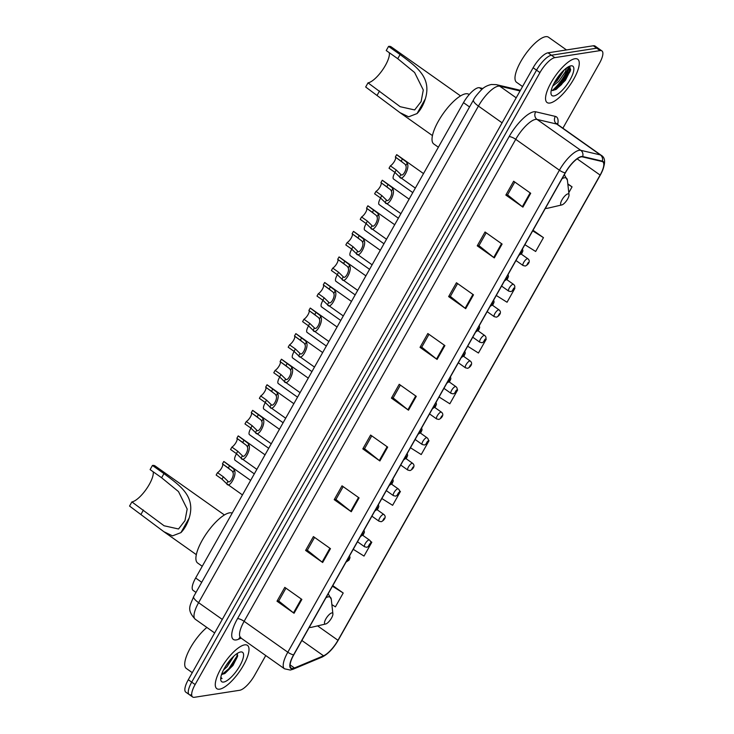 <?xml version="1.0" encoding="UTF-8"?>
<svg xmlns="http://www.w3.org/2000/svg" width="734" height="734" viewBox="0 0 734 734"><rect width="100%" height="100%" fill="white"/><g stroke="black" fill="none" stroke-linecap="round" stroke-linejoin="round"><path stroke-width="1.1" d="M195.996 592.439L193.152 590.43A16.579 5.395 -54.7 0 1 195.639 577.997L463.484 102.65A16.579 5.395 -54.7 0 1 479.476 87.722L482.899 88.53M552.298 90.502A22.103 7.193 125.3 0 0 568.63 66.647M562.886 128.202L599.43 63.353A16.579 5.395 125.3 0 0 601.917 50.912L595.091 46.086A16.579 5.395 125.3 0 0 593.32 45.774L548.014 52.811A16.579 5.395 125.3 0 0 533.132 67.757L188.299 679.73A16.579 5.395 125.3 0 0 185.812 692.162L189.225 694.575A16.579 5.395 125.3 0 0 190.987 694.887M601.917 50.912A16.579 5.395 125.3 0 0 600.146 50.6L554.831 57.637A16.579 5.395 125.3 0 0 539.949 72.583L195.125 684.556L191.712 682.143A16.579 5.395 125.3 0 0 189.225 694.575A16.579 5.395 125.3 0 1 191.712 682.143L536.536 70.17L191.712 682.143L188.299 679.73M554.831 57.637L551.418 55.224A16.579 5.395 125.3 0 0 536.536 70.17A16.579 5.395 125.3 0 1 551.418 55.224L596.733 48.187L551.418 55.224L548.014 52.811M598.504 48.499A16.579 5.395 125.3 0 0 596.733 48.187A16.579 5.395 125.3 0 1 598.504 48.499M219.659 689.171A26.525 8.634 125.3 0 0 241.44 668.646A26.525 8.634 125.3 0 0 247.45 645.36A26.525 8.634 125.3 0 0 244.624 644.865A26.525 8.634 125.3 0 0 222.842 665.38A26.525 8.634 125.3 0 0 216.833 688.676A26.525 8.634 125.3 0 0 219.659 689.171A26.525 8.634 125.3 0 0 241.44 668.646A26.525 8.634 125.3 0 0 247.45 645.36A26.525 8.634 125.3 0 0 244.624 644.865A26.525 8.634 125.3 0 0 222.842 665.38A26.525 8.634 125.3 0 0 216.833 688.676A26.525 8.634 125.3 0 0 219.659 689.171M549.922 103.044A26.525 8.634 125.3 0 0 571.703 82.52A26.525 8.634 125.3 0 0 577.722 59.234A26.525 8.634 125.3 0 0 574.887 58.738A26.525 8.634 125.3 0 0 553.115 79.254A26.525 8.634 125.3 0 0 547.096 102.549A26.525 8.634 125.3 0 0 549.922 103.044A26.525 8.634 125.3 0 0 571.703 82.52A26.525 8.634 125.3 0 0 577.722 59.234A26.525 8.634 125.3 0 0 574.887 58.738A26.525 8.634 125.3 0 0 553.115 79.254A26.525 8.634 125.3 0 0 547.096 102.549A26.525 8.634 125.3 0 0 549.922 103.044M293.022 668.408A17.68 5.753 -54.7 0 1 291.132 668.078A17.68 5.753 -54.7 0 1 293.793 654.811L565.391 172.802A17.68 5.753 -54.7 0 1 582.447 156.883L602.073 161.508A17.68 5.753 -54.7 0 1 602.77 161.81A17.68 5.753 -54.7 0 1 600.118 175.077L337.979 640.296A17.68 5.753 -54.7 0 1 323.547 655.801L294.462 667.986A17.68 5.753 -54.7 0 1 293.022 668.408M292.811 668.784A18.121 5.9 125.3 0 0 294.288 668.344L323.373 656.168A18.121 5.9 125.3 0 0 338.172 640.259L600.302 175.05A18.121 5.9 125.3 0 0 602.311 161.131L582.686 156.516A18.121 5.9 125.3 0 0 565.198 172.839L293.6 654.847A18.121 5.9 125.3 0 0 292.811 668.784M569.749 66.39A22.103 7.193 -54.7 0 1 555.895 88.539M530.71 193.281L513.644 181.225L505.845 195.07L522.911 207.126L530.71 193.281M514.791 182.032L507.561 194.877L522.342 206.704A4.422 1.257 29.4 0 0 522.911 207.126M507.607 194.794L505.845 195.07M502.102 244.055L485.036 231.99L477.238 245.835L494.303 257.9L502.102 244.055M486.192 232.797L478.953 245.642L493.734 257.478A4.422 1.257 29.4 0 0 494.303 257.9M478.999 245.56L477.238 245.835M473.494 294.82L456.438 282.755L448.63 296.6L465.695 308.665L473.494 294.82M457.585 283.563L450.346 296.408L465.136 308.243A4.422 1.257 29.4 0 0 465.695 308.665M450.392 296.325L448.63 296.6M444.896 345.586L427.83 333.52L420.031 347.365L437.088 359.431L444.896 345.586M428.977 334.337L421.738 347.173L436.528 359.009A4.422 1.257 29.4 0 0 437.088 359.431M421.784 347.09L420.031 347.365M301.867 599.421L284.801 587.356L277.002 601.201L294.059 613.266L301.867 599.421M285.948 588.163L278.709 601.008L293.499 612.844A4.422 1.257 29.4 0 0 294.059 613.266M278.755 600.926L277.002 601.201M330.474 548.656L313.409 536.591L305.601 550.436L322.666 562.501L330.474 548.656M314.556 537.398L307.317 550.243L322.107 562.079A4.422 1.257 29.4 0 0 322.666 562.501M307.363 550.161L305.601 550.436M359.073 497.891L342.016 485.825L334.209 499.671L351.274 511.736L359.073 497.891M343.163 486.633L335.924 499.478L350.714 511.304A4.422 1.257 29.4 0 0 351.274 511.736M335.97 499.395L334.209 499.671M387.68 447.116L370.615 435.051L362.816 448.896L379.882 460.961L387.68 447.116M371.762 435.868L364.532 448.713L379.313 460.539A4.422 1.257 29.4 0 0 379.882 460.961M364.578 448.63L362.816 448.896M416.288 396.351L399.223 384.286L391.424 398.131L408.489 410.196L416.288 396.351M400.369 385.102L393.14 397.938L407.921 409.774A4.422 1.257 29.4 0 0 408.489 410.196M393.185 397.865L391.424 398.131M195.125 684.556A16.579 5.395 125.3 0 0 192.638 696.988A16.579 5.395 125.3 0 0 194.4 697.3L239.715 690.272A16.579 5.395 125.3 0 0 254.597 675.326L265.745 655.545M514.846 288.398L514.461 288.123L514.846 288.398L507.047 302.243L496.276 295.463M524.883 244.688L535.655 251.478L543.454 237.632L533.012 230.256M568.795 192.666L572.061 186.867L567.813 183.867M410.462 447.758L421.224 454.548L429.032 440.703L428.261 440.161M381.854 498.524L392.626 505.313L400.425 491.468L399.397 490.743M353.247 549.298L364.018 556.078L371.817 542.233L370.376 541.215M331.878 604.623L335.41 606.853L343.209 593.008L332.777 585.622M467.668 346.228L478.44 353.017L486.238 339.172L485.77 338.842M439.07 396.993L449.832 403.783L457.64 389.938L457.053 389.525M457.64 389.938L457.043 389.561M429.032 440.703L428.261 440.216M400.425 491.468L399.415 490.835M371.817 542.233L370.441 541.362M343.209 593.008L332.447 586.218M486.238 339.172L485.77 338.869M543.454 237.632L532.682 230.843M572.061 186.867L567.85 184.216M206.869 627.451A27.626 8.992 125.3 0 0 188.877 650.755A27.626 8.992 125.3 0 0 186.335 668.463L192.28 672.665M233.917 656.049L227.072 666.738L223.494 669.986M231.449 658.526L225.356 666.665M223.659 682.06A18.02 5.863 125.3 0 0 239.834 665.821A18.02 5.863 125.3 0 0 240.624 651.966A18.02 5.863 125.3 0 0 240.257 652.04A18.02 5.863 125.3 0 0 227.357 663.628A18.02 5.863 125.3 0 0 220.732 679.666A18.02 5.863 125.3 0 0 223.659 682.06M221.998 674.436L225.054 673.344L232.99 665.444L237.587 656.26L237.275 653.416M220.778 677.766L222.035 678.583L220.842 677.289M222.035 678.583L221.209 678.244M237.467 653.682L236.807 656.334L228.806 668.757L222.053 674.427M237.697 655.572L229.338 669.133L224.109 673.849M224.411 514.965L155.03 465.906A24.314 7.918 125.3 0 0 152.443 465.457L163.957 473.604C180.179 485.761 195.785 496.111 189.225 517.901C187.216 524.159 184.445 529.067 180.922 532.627L172.499 535.875L163.829 531.673L129.551 506.065L131.891 501.918A19.341 6.294 125.3 0 0 146.139 489.394A19.341 6.294 125.3 0 0 153.195 471.797M131.891 501.918L164.077 525.764L178.527 528.994L184.977 520.654L187.179 509.047L178.481 491.578L161.618 477.751L150.103 469.604L152.443 465.457M331.814 612.927A6.634 2.156 125.3 0 0 325.868 618.909A6.634 2.156 125.3 0 0 325.575 624.01A6.634 2.156 125.3 0 0 325.712 623.983A6.634 2.156 125.3 0 0 330.456 619.716A6.634 2.156 125.3 0 0 332.897 613.817A6.634 2.156 125.3 0 0 331.814 612.927M232.201 513.103A30.388 9.891 125.3 0 0 229.522 512.855A30.388 9.891 125.3 0 0 204.566 536.37A30.388 9.891 125.3 0 0 197.675 563.051L202.245 566.281M460.539 95.906L391.158 46.848A24.314 7.918 125.3 0 0 388.57 46.398L400.085 54.545C416.306 66.702 431.913 77.052 425.344 98.842C423.344 105.1 420.573 110.008 417.05 113.568L408.627 116.816L399.957 112.623L365.679 87.007L368.018 82.859A19.341 6.294 125.3 0 0 382.267 70.336A19.341 6.294 125.3 0 0 389.314 52.738M368.018 82.859L400.195 106.705L414.655 109.935L421.105 101.595L423.298 89.998L414.609 72.519L397.745 58.692L386.222 50.545L388.57 46.398M567.942 193.868A6.634 2.156 125.3 0 0 561.987 199.85A6.634 2.156 125.3 0 0 561.703 204.951A6.634 2.156 125.3 0 0 561.84 204.924A6.634 2.156 125.3 0 0 566.584 200.657A6.634 2.156 125.3 0 0 569.024 194.758A6.634 2.156 125.3 0 0 567.942 193.868M469.182 94.576L468.898 94.365A30.388 9.891 125.3 0 0 465.65 93.796A30.388 9.891 125.3 0 0 440.694 117.312A30.388 9.891 125.3 0 0 433.803 143.992L438.372 147.222M566.492 49.94L548.5 37.214A27.626 8.992 125.3 0 0 545.546 36.7A27.626 8.992 125.3 0 0 522.865 58.078A27.626 8.992 125.3 0 0 516.598 82.336L522.544 86.539M566.74 67.831L566.079 69.345A12.487 4.065 125.3 0 0 565.914 68.445M566.079 69.345L565.409 71.73L558.629 81.529L552.72 86.08M564.437 69.693L557.271 80.566L553.922 83.548M553.931 95.934A18.02 5.863 125.3 0 0 570.107 79.694A18.02 5.863 125.3 0 0 570.887 65.84A18.02 5.863 125.3 0 0 570.52 65.913A18.02 5.863 125.3 0 0 557.62 77.501A18.02 5.863 125.3 0 0 550.995 93.53A18.02 5.863 125.3 0 0 553.931 95.934M552.748 90.53L556.335 89.273L565.428 80.263L570.63 69.877L569.612 66.344M569.979 66.491L569.4 71.125L560.831 84.089L552.528 90.521M560.638 73.62L556.785 78.721M570.676 69.638L570.079 71.602L561.51 84.566L555.684 89.64M563.308 70.748L554.629 82.245M229.384 468.76L222.457 463.87A5.523 1.798 -54.7 0 1 221.622 468.017A5.523 1.798 -54.7 0 1 217.493 472.668L223.338 476.806L228.017 481.339C229.76 484.146 234.568 475.623 232.962 472.457L232.21 471.081L222.457 463.86L223.797 461.484A8.285 2.697 -54.7 0 1 224.044 461.613L250.633 480.403M223.797 461.484L233.513 468.769L234.302 470.09C237.449 474.577 229.173 489.266 226.641 483.678L221.998 479.183L216.154 475.054L217.493 472.668M242.449 494.918L226.641 483.678L227.98 481.311M247.376 446.896L246.615 445.51L236.862 438.299A5.523 1.798 -54.7 0 1 236.027 442.446A5.523 1.798 -54.7 0 1 231.898 447.098L230.559 449.483L236.412 453.621L241.055 458.108C243.578 463.704 251.863 449.006 248.707 444.52L247.376 446.896C248.973 450.061 244.174 458.585 242.385 455.741L242.431 455.768M231.898 447.098L237.752 451.236L242.385 455.741L241.055 458.108L256.863 469.356M265.038 454.832L238.458 436.042A8.285 2.697 -54.7 0 0 238.201 435.913L247.918 443.198L248.707 444.52M238.201 435.913L236.862 438.299L243.789 443.198M261.781 421.325L261.02 419.94L251.267 412.728A5.523 1.798 -54.7 0 1 250.432 416.875A5.523 1.798 -54.7 0 1 246.303 421.536L244.963 423.913L250.817 428.05L255.46 432.546C257.983 438.134 266.268 423.435 263.121 418.949L261.781 421.325C263.378 424.491 258.579 433.014 256.799 430.17L256.836 430.197M246.303 421.536L252.157 425.674L256.799 430.17L255.46 432.546L271.268 443.786M279.443 429.271L252.863 410.471A8.285 2.697 -54.7 0 0 252.606 410.352L262.322 417.637L263.121 418.949M252.606 410.352L251.267 412.728L258.194 417.628M265.671 387.167A5.523 1.798 -54.7 0 1 264.846 391.314A5.523 1.798 -54.7 0 1 260.708 395.965L266.561 400.103L271.204 404.599C272.984 407.443 277.791 398.92 276.186 395.754L275.433 394.369L265.671 387.157L267.011 384.781A8.285 2.697 -54.7 0 1 267.268 384.91L293.857 403.7M267.011 384.781L276.727 392.066L277.525 393.387C280.672 397.865 272.387 412.563 269.864 406.975L271.241 404.636M285.673 418.215L270.286 407.342L265.222 402.48L259.368 398.342L260.708 395.965M290.591 370.193L289.838 368.807L280.076 361.596A5.523 1.798 -54.7 0 1 279.25 365.743A5.523 1.798 -54.7 0 1 275.122 370.395L273.773 372.78L279.626 376.918L284.269 381.405C286.801 387.002 295.077 372.303 291.93 367.817L290.591 370.193C292.196 373.349 287.389 381.873 285.609 379.038L285.645 379.065M275.122 370.395L280.966 374.533L285.609 379.038L284.269 381.405L300.078 392.653M308.262 378.129L281.673 359.339A8.285 2.697 -54.7 0 0 281.425 359.21L291.141 366.495L291.93 367.817M281.425 359.21L280.076 361.596L287.012 366.495M304.995 344.622L304.243 343.237L294.49 336.025A5.523 1.798 -54.7 0 1 293.655 340.172A5.523 1.798 -54.7 0 1 289.526 344.833L288.187 347.21L294.031 351.347L298.674 355.843C301.206 361.431 309.482 346.732 306.335 342.246L304.995 344.622C306.601 347.788 301.802 356.311 300.013 353.467L300.059 353.494M289.526 344.833L295.38 348.962L300.013 353.467L298.674 355.843L314.482 367.083M322.666 352.568L296.086 333.768A8.285 2.697 -54.7 0 0 295.83 333.64L305.546 340.925L306.335 342.246M295.83 333.64L294.49 336.025L301.417 340.925M319.409 319.051L318.648 317.666L308.895 310.454A5.523 1.798 -54.7 0 1 308.06 314.602A5.523 1.798 -54.7 0 1 303.931 319.262L302.591 321.639L308.445 325.777L313.088 330.272C315.611 335.86 323.896 321.162 320.74 316.684L319.409 319.051C321.006 322.217 316.207 330.74 314.418 327.896L314.464 327.924M303.931 319.262L309.785 323.4L314.418 327.896L313.088 330.272L328.896 341.512M337.071 326.997L310.491 308.197A8.285 2.697 -54.7 0 0 310.234 308.078L319.951 315.363L320.74 316.684M310.234 308.078L308.895 310.454L315.822 315.354M333.814 293.481L333.062 292.104L323.299 284.893A5.523 1.798 -54.7 0 1 322.474 289.04A5.523 1.798 -54.7 0 1 318.336 293.692L316.996 296.077L322.85 300.215L327.492 304.702C330.016 310.289 338.301 295.6 335.154 291.114L333.814 293.481C335.42 296.646 330.612 305.17 328.832 302.335L328.869 302.362M318.336 293.692L324.189 297.83L328.832 302.335L327.492 304.702L343.301 315.95M351.476 301.426L324.896 282.636A8.285 2.697 -54.7 0 0 324.639 282.507L334.355 289.792L335.154 291.114M324.639 282.507L323.299 284.893L330.227 289.783M337.713 259.322A5.523 1.798 -54.7 0 1 336.878 263.469A5.523 1.798 -54.7 0 1 332.75 268.121L338.594 272.259L343.237 276.764C345.017 279.608 349.824 271.085 348.219 267.919L347.466 266.534L337.704 259.322L339.053 256.937A8.285 2.697 -54.7 0 1 339.301 257.065L365.89 275.865M339.053 256.937L348.769 264.222L349.558 265.543C352.705 270.029 344.429 284.728 341.897 279.131L343.273 276.791M357.706 290.38L342.319 279.498L337.255 274.644L331.401 270.507L332.75 268.121M362.624 242.348L361.871 240.963L352.118 233.751A5.523 1.798 -54.7 0 1 351.283 237.899A5.523 1.798 -54.7 0 1 347.154 242.559L345.815 244.936L351.659 249.074L356.302 253.569C358.834 259.157 367.11 244.459 363.963 239.972L362.624 242.348C364.229 245.514 359.421 254.037 357.642 251.193L357.687 251.221M347.154 242.559L353.008 246.697L357.642 251.193L356.302 253.569L372.11 264.809M380.295 250.294L353.715 231.494A8.285 2.697 -54.7 0 0 353.458 231.375L363.174 238.66L363.963 239.972M353.458 231.375L352.118 233.751L359.045 238.651M377.037 216.778L376.276 215.392L366.523 208.181A5.523 1.798 -54.7 0 1 365.688 212.337A5.523 1.798 -54.7 0 1 361.559 216.989L360.22 219.365L366.073 223.503L370.716 227.999C373.239 233.586 381.524 218.888 378.368 214.411L377.037 216.778C378.634 219.943 373.835 228.467 372.046 225.622L372.092 225.659M361.559 216.989L367.413 221.127L372.046 225.622L370.716 227.999L386.524 239.238M394.699 224.723L368.119 205.933A8.285 2.697 -54.7 0 0 367.862 205.804L377.579 213.089L378.368 214.411M367.862 205.804L366.523 208.181L373.45 213.08M391.442 191.216L390.69 189.831L380.928 182.619A5.523 1.798 -54.7 0 1 380.102 186.766A5.523 1.798 -54.7 0 1 375.964 191.418L374.624 193.804L380.478 197.941L385.121 202.428C387.644 208.025 395.929 193.326 392.782 188.84L391.442 191.216C393.039 194.372 388.24 202.905 386.46 200.061L386.497 200.088M375.964 191.418L381.818 195.556L386.46 200.061L385.121 202.428L400.929 213.677M409.104 199.153L382.524 180.362A8.285 2.697 -54.7 0 0 382.267 180.234L391.984 187.519L392.782 188.84M382.267 180.234L380.928 182.619L387.855 187.519M405.847 165.645L405.095 164.26L395.332 157.048A5.523 1.798 -54.7 0 1 394.507 161.196A5.523 1.798 -54.7 0 1 390.378 165.856L389.029 168.233L394.883 172.371L399.525 176.866C402.058 182.454 410.334 167.756 407.187 163.269L405.847 165.645C407.453 168.811 402.645 177.334 400.865 174.49L400.902 174.518M390.378 165.856L396.222 169.994L400.865 174.49L399.525 176.866L415.334 188.106M423.518 173.591L396.929 154.791A8.285 2.697 -54.7 0 0 396.672 154.672L406.388 161.948L407.187 163.269M396.672 154.672L395.332 157.048L402.26 161.948M235.339 460.401A8.285 2.697 -54.7 0 1 235.091 460.282A8.285 2.697 -54.7 0 1 236.531 453.713M249.753 434.84A8.285 2.697 -54.7 0 1 249.496 434.712A8.285 2.697 -54.7 0 1 250.945 428.142M264.157 409.269A8.285 2.697 -54.7 0 1 263.901 409.141A8.285 2.697 -54.7 0 1 265.35 402.571M278.562 383.698A8.285 2.697 -54.7 0 1 278.305 383.579A8.285 2.697 -54.7 0 1 279.755 377.01M292.967 358.137A8.285 2.697 -54.7 0 1 292.719 358.008A8.285 2.697 -54.7 0 1 294.16 351.439M307.381 332.566A8.285 2.697 -54.7 0 1 307.124 332.438A8.285 2.697 -54.7 0 1 308.574 325.868M321.786 306.995A8.285 2.697 -54.7 0 1 321.529 306.876A8.285 2.697 -54.7 0 1 322.978 300.298M336.19 281.425A8.285 2.697 -54.7 0 1 335.933 281.305A8.285 2.697 -54.7 0 1 337.383 274.736M350.595 255.863A8.285 2.697 -54.7 0 1 350.347 255.735A8.285 2.697 -54.7 0 1 351.788 249.165M365.009 230.292A8.285 2.697 -54.7 0 1 364.752 230.164A8.285 2.697 -54.7 0 1 366.193 223.595M379.414 204.722A8.285 2.697 -54.7 0 1 379.157 204.602A8.285 2.697 -54.7 0 1 380.607 198.033M393.819 179.16A8.285 2.697 -54.7 0 1 393.562 179.032A8.285 2.697 -54.7 0 1 395.011 172.462M201.712 582.291L195.639 577.997M481.862 89.41L479.476 87.722M469.558 106.944L463.484 102.65M520.048 90.961L499.744 86.19A22.103 7.193 125.3 0 0 498.267 86.162A22.103 7.193 125.3 0 0 478.421 106.081L198.602 602.678A22.103 7.193 125.3 0 0 195.29 619.257C186.023 609.459 190.335 605.44 193.693 596.522L473.513 99.925A11.047 3.138 -150.6 0 0 478.421 106.081L502.093 122.826M222.283 619.423L198.602 602.678A11.047 3.138 -150.6 0 1 193.693 596.522M516.195 97.815L499.744 86.19A11.047 10.359 -76.8 0 0 496.331 84.649L520.415 90.31M533.132 67.757L539.949 72.583M593.32 45.774L600.146 50.6M241.156 638.158L238.541 639.25A27.626 8.992 -54.7 0 1 237.495 618.679L509.093 136.671A5.523 1.569 -150.6 0 1 515.727 139.322L244.128 621.331A22.103 7.193 125.3 0 0 240.807 637.91L239.651 637.488L240.679 637.176M509.093 136.671A27.626 8.992 -54.7 0 1 533.902 111.761A27.626 8.992 -54.7 0 1 535.747 111.797L555.372 116.412A27.626 8.992 -54.7 0 1 557.684 124.523M535.563 119.394A22.103 7.193 125.3 0 0 515.727 139.322L559.409 170.205A22.103 7.193 -54.7 0 1 580.732 150.305L600.357 154.92A22.103 7.193 -54.7 0 1 601.229 155.305L557.546 124.422A22.103 7.193 125.3 0 0 556.666 124.037L537.049 119.422A22.103 7.193 125.3 0 0 535.563 119.394M293.6 654.847A5.523 1.569 29.4 0 1 287.811 652.214A22.103 7.193 -54.7 0 0 284.489 668.793L290.297 670.05L292.93 669.289A5.523 4.633 -112.7 0 0 294.288 668.344M600.302 175.05A5.523 1.569 29.4 0 0 600.366 174.967C605.669 164.489 605.954 157.938 601.229 155.305M602.311 161.131A5.523 5.184 -76.8 0 0 600.357 154.92L556.666 124.037A5.523 5.184 103.2 0 1 555.372 116.412M292.93 669.289L322.015 657.114A5.523 4.633 -112.7 0 0 323.373 656.168M582.686 156.516A5.523 5.184 -76.8 0 0 580.732 150.305L537.049 119.422A5.523 5.184 103.2 0 1 535.747 111.797M565.198 172.839A5.523 1.569 -150.6 0 1 559.409 170.205L287.811 652.214L244.128 621.331A5.523 1.569 -150.6 0 0 237.495 618.679M238.541 639.25A5.523 4.633 67.3 0 1 240.009 637.534M600.118 175.077L577.153 158.847M294.462 667.986L290.113 664.912M323.547 655.801L301.867 640.479M337.979 640.296L317.593 625.873M415.71 395.947L407.921 409.774M387.112 446.712L379.313 460.539M358.504 497.478L350.714 511.304M329.896 548.243L322.107 562.079M301.289 599.017L293.499 612.844M444.318 345.182L436.528 359.009M472.925 294.417L465.136 308.243M501.533 243.642L493.734 257.478M530.131 192.877L522.342 206.704M233.219 664.279A22.103 7.193 125.3 0 0 237.174 657.15M328.171 593.742L331.282 599.283A18.277 5.945 125.3 0 0 328.309 596.852A18.277 5.945 125.3 0 0 325.979 597.696M309.372 627.166A18.277 5.945 125.3 0 0 311.106 627.377A18.277 5.945 125.3 0 0 311.473 627.304L309.161 627.533M180.922 532.627L189.225 517.901M161.618 477.751L163.957 473.604M141.075 514.213L143.414 510.057M564.299 174.683L567.41 180.225A18.277 5.945 125.3 0 0 564.437 177.793A18.277 5.945 125.3 0 0 562.106 178.637M545.5 208.107A18.277 5.945 125.3 0 0 547.234 208.318A18.277 5.945 125.3 0 0 547.601 208.245L545.289 208.474M417.05 113.568L425.344 98.842M397.745 58.692L400.085 54.545M377.203 95.154L379.542 90.998M553.684 89.961A22.103 7.193 125.3 0 0 569.245 66.354M347.87 560.914L349.173 558.611L347.87 560.914M234.302 470.09L232.962 472.457M223.338 476.806L221.998 479.183M229.641 465.622L228.302 467.998M362.275 535.352L363.578 533.04L362.275 535.352M237.752 451.236L236.412 453.621M244.055 440.051L242.706 442.437M376.689 509.781L377.982 507.478L376.689 509.781M252.157 425.674L250.817 428.05M258.46 414.49L257.12 416.866M391.094 484.211L392.387 481.908L391.094 484.211M277.525 393.387L276.186 395.754M266.561 400.103L265.222 402.48M272.864 388.919L271.525 391.295M405.498 458.649L406.801 456.337L405.498 458.649M280.966 374.533L279.626 376.918M287.269 363.348L285.93 365.734M419.903 433.078L421.206 430.766L419.903 433.078M295.38 348.962L294.031 351.347M301.683 337.778L300.334 340.163M434.308 407.508L435.611 405.205L434.308 407.508M309.785 323.4L308.445 325.777M316.088 312.216L314.748 314.592M448.722 381.937L450.015 379.634L448.722 381.937M324.189 297.83L322.85 300.215M330.493 286.645L329.153 289.022M463.126 356.375L464.429 354.063L463.126 356.375M349.558 265.543L348.219 267.919M338.594 272.259L337.255 274.644M344.897 261.075L343.558 263.46M477.531 330.805L478.834 328.502L477.531 330.805M353.008 246.697L351.659 249.074M359.302 235.513L357.963 237.889M491.936 305.234L493.239 302.931L491.936 305.234M367.413 221.127L366.073 223.503M373.716 209.942L372.377 212.319M506.35 279.672L507.644 277.36L506.35 279.672M381.818 195.556L380.478 197.941M388.121 184.372L386.781 186.757M520.755 254.102L522.058 251.79L520.755 254.102M396.222 169.994L394.883 172.371M402.526 158.801L401.186 161.186M357.495 541.747L364.605 546.775A4.147 1.349 -54.7 0 1 365.541 543.132A4.147 1.349 -54.7 0 1 368.945 539.93A4.147 1.349 -54.7 0 1 369.386 540.004L362.77 535.325M369.78 543.747L368.477 546.05L369.78 543.747M371.909 516.186L379.01 521.204A4.147 1.349 -54.7 0 1 379.955 517.571A4.147 1.349 -54.7 0 1 383.35 514.36A4.147 1.349 -54.7 0 1 383.799 514.442L377.175 509.763M384.185 518.176L382.882 520.489L384.185 518.176M386.313 490.615L393.415 495.643A4.147 1.349 -54.7 0 1 394.36 492A4.147 1.349 -54.7 0 1 397.764 488.798A4.147 1.349 -54.7 0 1 398.204 488.872L391.58 484.192M398.59 492.606L397.296 494.918L398.59 492.606M400.718 465.044L407.829 470.072A4.147 1.349 -54.7 0 1 408.765 466.429A4.147 1.349 -54.7 0 1 412.169 463.227A4.147 1.349 -54.7 0 1 412.609 463.301L405.994 458.622M413.003 467.044L411.701 469.347L413.003 467.044M415.123 439.483L422.233 444.501A4.147 1.349 -54.7 0 1 423.169 440.868A4.147 1.349 -54.7 0 1 426.573 437.657A4.147 1.349 -54.7 0 1 427.014 437.739L420.398 433.06M427.408 441.473L426.105 443.786L427.408 441.473M429.537 413.912L436.638 418.94A4.147 1.349 -54.7 0 1 437.574 415.297A4.147 1.349 -54.7 0 1 440.978 412.086A4.147 1.349 -54.7 0 1 441.428 412.169L434.803 407.489M441.813 415.903L440.51 418.215L441.813 415.903M443.942 388.341L451.043 393.369A4.147 1.349 -54.7 0 1 451.988 389.726A4.147 1.349 -54.7 0 1 455.392 386.524A4.147 1.349 -54.7 0 1 455.832 386.598L449.208 381.919M456.218 390.341L454.924 392.644L456.218 390.341M458.346 362.77L465.448 367.798A4.147 1.349 -54.7 0 1 466.393 364.156A4.147 1.349 -54.7 0 1 469.797 360.954A4.147 1.349 -54.7 0 1 470.237 361.027L463.622 356.348M470.632 364.77L469.329 367.073L470.632 364.77M472.751 337.209L479.862 342.228A4.147 1.349 -54.7 0 1 480.798 338.594A4.147 1.349 -54.7 0 1 484.201 335.383A4.147 1.349 -54.7 0 1 484.642 335.466L478.027 330.786M485.036 339.2L483.734 341.512L485.036 339.2M487.156 311.638L494.266 316.666A4.147 1.349 -54.7 0 1 495.202 313.023A4.147 1.349 -54.7 0 1 498.606 309.821A4.147 1.349 -54.7 0 1 499.047 309.895L492.431 305.216M499.441 313.629L498.138 315.941L499.441 313.629M501.57 286.067L508.671 291.095A4.147 1.349 -54.7 0 1 509.616 287.453A4.147 1.349 -54.7 0 1 513.02 284.251A4.147 1.349 -54.7 0 1 513.461 284.324L506.836 279.645M513.846 288.067L512.552 290.37L513.846 288.067M515.974 260.506L523.076 265.524A4.147 1.349 -54.7 0 1 524.021 261.891A4.147 1.349 -54.7 0 1 527.425 258.68A4.147 1.349 -54.7 0 1 527.865 258.763L521.241 254.083M528.251 262.497L526.957 264.809L528.251 262.497M473.513 99.925C474.384 97.805 477.072 94.374 481.587 89.658C483.917 87.199 487.174 85.474 491.367 84.474L496.331 84.649M195.29 619.257L214.658 632.956M322.015 657.114C328.025 654.104 333.429 648.461 338.227 640.186L600.366 174.967M192.638 696.988L189.225 694.575M284.489 668.793L240.807 637.91M557.546 124.422L556.767 123.477L556.822 124.074M163.829 531.673L196.345 554.665M332.897 613.817L331.282 599.283M325.712 623.983L311.473 627.304M399.957 112.623L432.464 135.607M569.024 194.758L567.41 180.225M561.84 204.924L547.601 208.245M349.604 555.766L350.008 557.712L349.017 560.106L345.998 562.161M364.009 530.196L364.413 532.141L363.422 534.535L360.403 536.591M378.414 504.625L378.827 506.57L377.827 508.965L374.808 511.029M392.828 479.054L393.231 481.009L392.24 483.403L389.222 485.458M272.598 392.057L265.671 387.157M407.232 453.493L407.636 455.438L406.645 457.832L403.627 459.888M421.637 427.922L422.041 429.867L421.05 432.262L418.031 434.317M436.042 402.351L436.446 404.306L435.455 406.691L432.436 408.755M450.447 376.79L450.859 378.735L449.869 381.129L446.85 383.185M464.861 351.219L465.264 353.164L464.273 355.559L461.255 357.614M344.641 264.222L337.704 259.322M479.265 325.648L479.669 327.593L478.678 329.988L475.66 332.052M493.67 300.078L494.074 302.032L493.083 304.427L490.064 306.482M508.075 274.516L508.488 276.461L507.488 278.856L504.469 280.911M522.489 248.945L522.892 250.89L521.902 253.285L518.883 255.34M235.091 460.282L254.313 473.87M364.605 546.775L366.771 547.28C368.844 546.637 372.89 542.747 369.386 540.004M249.496 434.712L268.717 448.309M379.01 521.204L381.175 521.709C383.249 521.067 387.295 517.176 383.799 514.442M263.901 409.141L283.122 422.738M393.415 495.643L395.58 496.138C397.654 495.496 401.7 491.606 398.204 488.872M278.305 383.579L297.536 397.167M407.829 470.072L409.994 470.567C412.058 469.934 416.105 466.035 412.609 463.301M292.719 358.008L311.941 371.597M422.233 444.501L424.399 445.006C426.472 444.364 430.519 440.473 427.014 437.739M307.124 332.438L326.346 346.035M436.638 418.94L438.804 419.435C440.877 418.793 444.923 414.903 441.428 412.169M321.529 306.876L340.75 320.464M451.043 393.369L453.208 393.864C455.282 393.222 459.328 389.332 455.832 386.598M335.933 281.305L355.164 294.894M465.448 367.798L467.622 368.303C469.687 367.661 473.733 363.77 470.237 361.027M350.347 255.735L369.569 269.332M479.862 342.228L482.027 342.732C484.101 342.09 488.138 338.2 484.642 335.466M364.752 230.164L383.974 243.761M494.266 316.666L496.432 317.161C498.505 316.519 502.551 312.629 499.047 309.895M379.157 204.602L398.378 218.191M508.671 291.095L510.836 291.591C512.91 290.958 516.956 287.058 513.461 284.324M393.562 179.032L412.792 192.62M523.076 265.524L525.241 266.029C527.315 265.387 531.361 261.497 527.865 258.763"/></g></svg>

